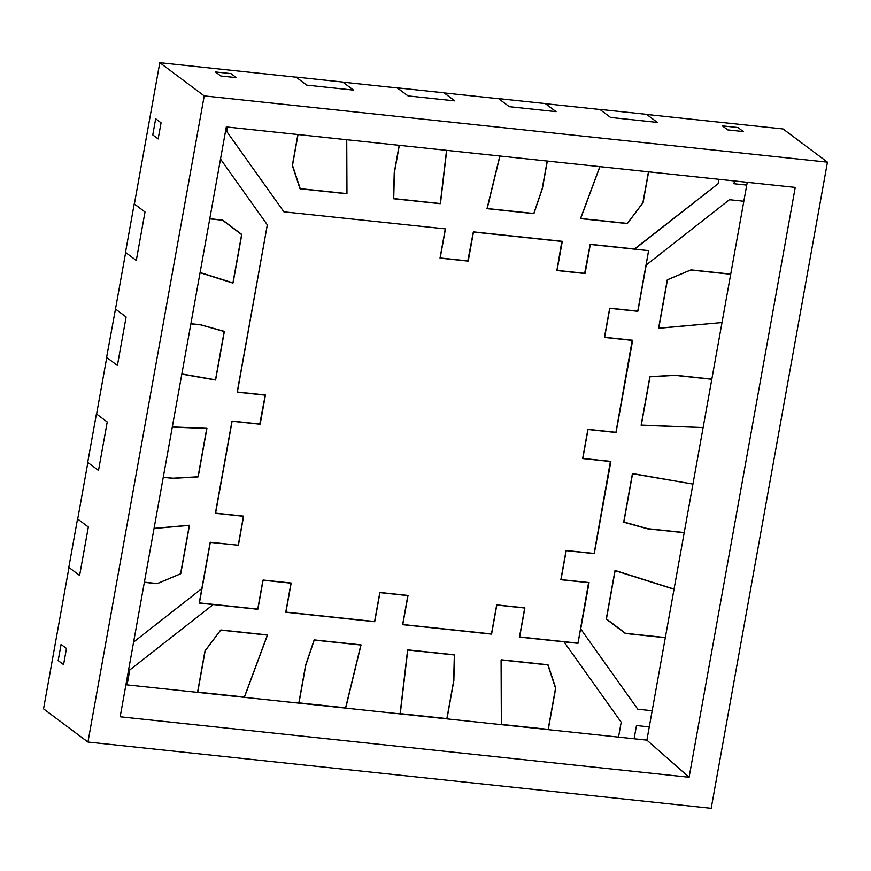 <?xml version="1.0" encoding="UTF-8"?>
<svg xmlns="http://www.w3.org/2000/svg" width="871" height="871" viewBox="0 0 871 871"><rect width="100%" height="100%" fill="white"/><g stroke="black" fill="none" stroke-linecap="round" stroke-linejoin="round"><path stroke-width="1.31" d="M259.743 424.035L265.241 395.151L237.195 392.168L267.321 224.849L220.515 159.077L267.321 224.849L237.38 392.015L265.426 394.999L260.189 424.079L232.143 421.096L215.583 513.171L243.619 516.155L238.393 545.235L210.347 542.252L199.437 602.895L257.892 609.112L263.129 580.032L291.175 583.015L285.938 612.095L374.748 621.535L379.985 592.465L408.031 595.437L402.794 624.518L491.614 633.957L496.84 604.888L524.886 607.871L519.649 636.941L578.017 643.146L563.994 641.851L621.197 722.222L618.519 737.116L127.101 684.878L129.779 669.973L213.21 604.55L199.219 603.059L201.832 588.556L133.611 642.058L201.832 588.556L199.219 603.059L257.707 609.265L262.944 580.184L290.99 583.167L285.753 612.237L374.563 621.687L379.8 592.607L407.846 595.59L402.609 624.67L491.418 634.11L496.655 605.029L524.701 608.012L519.464 637.093L577.974 643.31L588.622 582.503M163.28 477.177L172.915 478.201L198.207 476.775L206.928 428.314L172.316 426.932M144.39 582.176L157.303 583.548L180.765 573.695L189.486 525.235L154.069 528.37M181.854 373.953L215.649 379.843L224.37 331.383L200.526 324.741L190.891 323.718M200.101 272.514L233.08 282.923L241.8 234.462L222.704 220.091L209.78 218.719M454.531 654.818L407.791 649.853L400.279 713.643L447.019 718.608L453.845 680.708L454.531 654.818M548.022 664.758L501.271 659.793L501.554 724.411L548.305 729.375L555.731 688.068L548.022 664.758M361.051 644.878L314.3 639.913L305.83 664.965L299.003 702.875L345.743 707.84L361.051 644.878M267.56 634.937L220.82 629.973L205.164 650.789L197.728 692.107L244.468 697.072L267.56 634.937M634.436 248.986L718.085 183.737L718.891 179.295L718.085 183.737L634.828 249.03L590.342 244.305L585.105 273.374L557.059 270.391L562.296 241.321L473.486 231.871L468.25 260.952L440.203 257.968L445.44 228.899L283.913 211.838L226.721 131.467L227.516 127.057L226.721 131.467L283.913 211.838L444.994 228.844M827.45 162.158L204.217 95.897L87.949 742.038L711.193 808.299L827.45 162.158L783.051 128.962L646.718 114.46L657.344 122.408L610.604 117.443L657.344 122.408L646.554 114.341L599.814 109.376L610.604 117.443L599.967 109.496L545.442 103.693L556.068 111.651L509.328 106.676L556.068 111.651L545.279 103.573L498.539 98.608L509.328 106.676L498.691 98.728L444.166 92.925L454.793 100.884L408.053 95.908L397.416 87.96L342.891 82.157L353.517 90.116L306.777 85.14L353.517 90.116L342.728 82.048L295.988 77.073L306.777 85.14L296.14 77.192L159.807 62.701L134.374 204.043L145.011 211.991L136.29 260.451L145.011 211.991L134.395 203.945M599.934 166.655L580.685 218.469L627.425 223.444L643.081 202.616L648.623 171.827M499.954 156.018L487.194 208.528L533.934 213.504L542.415 188.441L547.347 161.059M399.321 145.326L394.4 172.708L393.714 198.588L440.454 203.564L446.714 150.367M298.045 134.559L292.504 165.348L300.223 188.659L346.963 193.623L346.734 139.73M580.576 628.818L577.985 643.331L563.994 641.851L621.197 722.222L618.519 737.116L646.881 740.132L652.172 710.736L637.79 709.212L652.172 710.736L746.741 185.098L733.97 183.737L734.471 180.961L733.97 183.737L746.741 185.098L747.242 182.311M215.42 71.966L220.809 76.006L236.4 77.661L220.809 76.006L215.42 71.966L231 73.621L236.4 77.661L231 73.621L215.42 71.966M204.217 95.897L159.807 62.701M737.966 127.525L722.375 125.87L727.775 129.899L743.366 131.565L727.775 129.899L722.375 125.87L737.966 127.525L743.366 131.565L737.966 127.525M87.949 742.038L43.55 708.842L68.983 567.5L79.609 575.448L88.33 526.988L77.704 519.04L87.873 462.501L98.51 470.449L107.231 421.989L96.594 414.041L106.763 357.502L117.4 365.45L126.121 316.99L115.484 309.042L125.664 252.503L136.29 260.451L125.5 252.383L134.221 203.923M152.763 134.918L158.152 138.946L161.059 122.789L158.152 138.946L152.763 134.918L155.669 118.761L161.059 122.789L155.669 118.761L152.763 134.918M61.079 644.431L58.172 660.588L63.572 664.617L66.479 648.46L63.572 664.617L58.172 660.588L61.079 644.431L66.479 648.46L61.079 644.431M580.598 628.84L637.79 709.212L580.707 628.993L589.068 582.557L561.011 579.574L566.248 550.494L594.294 553.477L610.865 461.401L582.819 458.418L588.045 429.338L616.091 432.321L632.662 340.245L604.616 337.262L609.852 308.192L637.899 311.176L646.206 265.024L729.463 199.72L743.834 201.255L729.463 199.72L646.042 265.143L648.645 250.641L634.665 249.16M674.056 589.09L615.155 570.483L606.434 618.943L625.541 633.326L665.335 637.561M692.946 484.091L632.596 473.563L623.876 522.023L647.719 528.675L684.225 532.562M711.836 379.103L675.33 375.216L650.038 376.642L641.317 425.102L703.115 427.563M730.736 274.104L690.932 269.868L667.469 279.722L658.759 328.182L722.015 322.575M120.165 716.779L689.103 777.27L795.234 187.417L226.297 126.926L120.165 716.779M646.881 740.132L689.103 777.27M125.925 684.748L127.101 684.878L129.779 669.973L213.21 604.55L199.219 603.059L210.161 542.393L237.946 545.181M636.483 725.532L649.265 726.893L636.483 725.532L634.099 738.782L636.483 725.532M674.023 589.253L614.97 570.636L606.249 619.096L625.345 633.467L665.302 637.724L640.523 635.09M684.203 532.725L659.423 530.091M730.704 274.256L690.747 270.01L667.284 279.863L658.563 328.323L721.199 322.64M711.814 379.266L675.145 375.368L649.853 376.795L641.132 425.255L700.643 427.465M236.368 230.663L222.66 220.08M236.411 230.434L241.8 234.462M399.168 145.305L394.215 172.85L393.518 198.74L440.269 203.705L446.551 150.345M397.241 87.938L408.053 95.908L454.804 100.884L444.003 92.805L397.263 87.84M297.893 134.537L292.318 165.501L300.038 188.8L346.778 193.765L346.538 139.708M499.802 156.007L487.009 208.681L533.749 213.645L542.23 188.593L547.184 161.048M599.814 166.644L580.489 218.621L627.24 223.586L642.896 202.769L648.46 171.816M163.247 477.341L172.719 478.342L198.022 476.916L206.743 428.456L172.295 427.084M107.231 421.989L98.51 470.449L87.71 462.381L96.431 413.921L107.231 421.989M144.357 582.34L157.118 583.69L180.58 573.837L189.301 525.376L154.047 528.501M88.341 526.988L79.62 575.448L68.82 567.38L77.541 518.92L88.341 526.988M115.331 308.922L126.121 316.99L117.4 365.45L106.61 357.382L115.505 308.944M181.821 374.127L215.464 379.996L224.174 331.535L200.08 324.687M200.341 324.883L190.858 323.881M200.069 272.71L232.895 283.075L241.615 234.615L222.519 220.232L209.759 218.871M446.812 718.869L453.66 680.85L454.346 654.97L407.606 649.995L400.072 713.893M548.088 729.637L555.546 688.21L547.826 664.911L501.086 659.935L501.348 724.661M345.537 708.101L360.855 645.03L314.115 640.054L305.634 665.117L298.797 703.126M244.261 697.333L267.375 635.09L220.635 630.114L204.979 650.942L197.521 692.358M692.499 484.015L632.411 473.715L623.69 522.175L647.534 528.828L684.192 532.725M260.004 424.221L231.958 421.237L215.387 513.313L243.434 516.296L238.208 545.377M588.872 582.699L560.826 579.716L566.063 550.635L594.109 553.618L610.419 461.347M610.68 461.543L582.634 458.56L587.86 429.49L615.906 432.473L632.215 340.202M632.477 340.398L604.43 337.415L609.667 308.334L637.714 311.317L648.59 250.641M648.623 250.663L590.157 244.446L584.659 273.331M584.92 273.527L556.874 270.543L561.849 241.267M562.111 241.463L473.301 232.024L467.803 260.908M468.065 261.104L440.018 258.121L445.255 229.04"/></g></svg>
